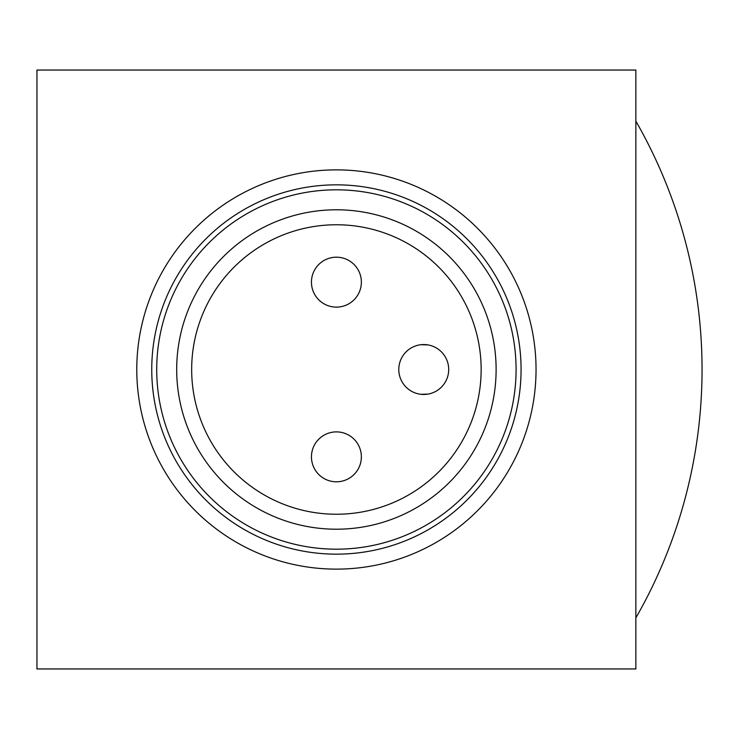 <?xml version="1.0" encoding="UTF-8"?>
<svg xmlns="http://www.w3.org/2000/svg" width="739" height="739" viewBox="0 0 739 739"><rect width="100%" height="100%" fill="white"/><g stroke="black" fill="none" stroke-linecap="round" stroke-linejoin="round"><path stroke-width="1.11" d="M36.95 70.048L36.95 668.952L635.863 668.952L635.863 70.048L36.95 70.048M496.118 369.5A159.707 159.707 0 0 1 256.553 507.813A159.707 159.707 0 0 1 256.553 231.187A159.707 159.707 0 0 1 496.118 369.5M481.144 369.5A144.733 144.733 0 0 1 264.035 494.844A144.733 144.733 0 0 1 264.035 244.156A144.733 144.733 0 0 1 481.144 369.5M516.081 369.5A179.669 179.669 0 0 1 246.567 525.106A179.669 179.669 0 0 1 246.567 213.894A179.669 179.669 0 0 1 516.081 369.5M336.402 257.2A24.95 24.95 0 0 0 314.796 294.639A24.95 24.95 0 0 0 358.018 294.639A24.95 24.95 0 0 0 336.402 257.2A24.95 24.95 0 0 0 314.796 294.639A24.95 24.95 0 0 0 358.018 294.639A24.95 24.95 0 0 0 336.402 257.2M336.402 431.89A24.95 24.95 0 0 0 314.796 469.32A24.95 24.95 0 0 0 358.018 469.32A24.95 24.95 0 0 0 336.402 431.89A24.95 24.95 0 0 0 314.796 469.32A24.95 24.95 0 0 0 358.018 469.32A24.95 24.95 0 0 0 336.402 431.89M423.743 344.55A24.95 24.95 0 0 0 402.136 381.98A24.95 24.95 0 0 0 445.358 381.98A24.95 24.95 0 0 0 423.743 344.55A24.95 24.95 0 0 0 402.136 381.98A24.95 24.95 0 0 0 445.358 381.98A24.95 24.95 0 0 0 423.743 344.55M521.069 369.5A184.667 184.667 0 0 1 244.073 529.42A184.667 184.667 0 0 1 244.073 209.58A184.667 184.667 0 0 1 521.069 369.5M536.043 369.5A199.641 199.641 0 0 0 236.591 196.611A199.641 199.641 0 0 0 236.591 542.389A199.641 199.641 0 0 0 536.043 369.5M420.962 394.303L427.992 394.09M427.992 344.91L420.962 344.697M635.863 617.869A499.093 499.093 0 0 0 635.863 121.131"/></g></svg>
